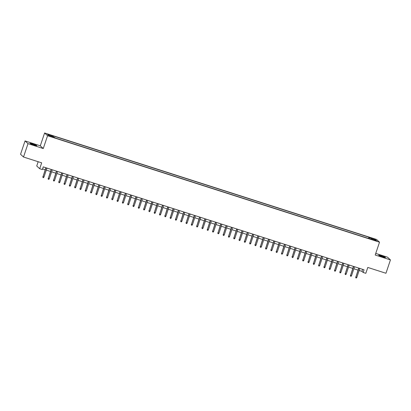<?xml version="1.0" encoding="UTF-8"?>
<svg xmlns="http://www.w3.org/2000/svg" width="411" height="411" viewBox="0 0 411 411"><rect width="100%" height="100%" fill="white"/><g stroke="black" fill="none" stroke-linecap="round" stroke-linejoin="round"><path stroke-width="0.62" d="M33.933 144.975A3.622 0.288 18.6 0 0 36.851 145.658A3.622 0.288 18.6 0 0 32.906 144.03A3.622 0.288 18.6 0 0 29.988 143.347A3.622 0.288 18.6 0 0 33.933 144.975M382.59 256.803A3.622 0.288 18.6 0 0 385.508 257.486A3.622 0.288 18.6 0 0 381.562 255.858A3.622 0.288 18.6 0 0 378.644 255.18A3.622 0.288 18.6 0 0 382.59 256.803M51.611 136.899L49.639 136.082L51.611 136.899M38.172 161.718L36.733 165.987L39.697 168.721L42.348 169.568L43.247 166.897L364.064 269.801L363.165 272.472L365.816 273.32L367.794 267.443L385.955 273.269L390.45 259.911L387.491 257.178L375.746 253.412M25.045 140.927L20.55 154.284L23.509 157.017L28.01 143.655L43.253 148.546L47.568 135.722L44.609 132.989L40.293 145.813L25.045 140.927L28.01 143.655M47.568 135.722L379.523 242.192L376.558 239.464L44.609 132.989M375.156 240.368L372.577 239.664L375.654 240.831L377.067 241.159L375.156 240.368L375.068 240.641M369.309 238.729L369.479 237.717L368.919 237.198L52.875 135.83L53.435 136.344L47.599 134.474L48.817 135.599L54.653 137.469L55.213 137.983L371.256 239.356L370.696 238.837L370.532 239.125M369.479 237.717L375.31 239.587L376.527 240.707L370.696 238.837M39.697 168.721L41.675 162.843L23.509 157.017M379.523 242.192L375.207 255.02L390.45 259.911M359.163 270.464L361.963 271.363L363.165 272.472M42.564 168.916L45.174 169.753M46.299 170.118L50.481 171.454M51.601 171.819L55.783 173.159M56.908 173.519L61.085 174.86M62.21 175.22L66.387 176.56M67.512 176.92L71.689 178.261M72.814 178.621L76.991 179.961M78.116 180.321L82.298 181.662M83.418 182.022L87.6 183.363M88.725 183.722L92.901 185.063M94.027 185.423L98.203 186.764M99.328 187.123L103.505 188.464M104.63 188.824L108.807 190.165M109.932 190.524L114.109 191.865M115.234 192.225L119.416 193.566M120.541 193.925L124.718 195.266M125.843 195.631L130.02 196.967M131.145 197.331L135.322 198.667M136.447 199.032L140.624 200.373M141.749 200.732L145.926 202.073M147.051 202.433L151.233 203.774M152.358 204.133L156.534 205.474M157.66 205.834L161.836 207.175M162.962 207.534L167.138 208.875M168.263 209.235L172.44 210.576M173.565 210.935L177.742 212.276M178.867 212.636L183.049 213.977M184.174 214.337L188.351 215.677M189.476 216.037L193.653 217.378M194.778 217.738L198.955 219.078M200.08 219.438L204.257 220.779M205.382 221.139L209.559 222.479M210.684 222.844L214.866 224.18M215.991 224.545L220.168 225.88M221.293 226.245L225.469 227.586M226.595 227.946L230.771 229.287M231.896 229.646L236.073 230.987M237.198 231.347L241.375 232.688M242.5 233.047L246.682 234.388M247.807 234.748L251.984 236.089M253.109 236.448L257.286 237.789M258.411 238.149L262.588 239.49M263.713 239.849L267.89 241.19M269.015 241.55L273.192 242.891M274.317 243.25L278.499 244.591M279.624 244.951L283.801 246.292M284.926 246.651L289.103 247.992M290.228 248.352L294.404 249.693M295.53 250.058L299.706 251.393M300.831 251.758L305.008 253.094M306.133 253.459L310.315 254.794M311.44 255.159L315.617 256.5M316.742 256.86L320.919 258.2M322.044 258.56L326.221 259.901M327.346 260.261L331.523 261.601M332.648 261.961L336.825 263.302M337.95 263.662L342.132 265.003M343.257 265.362L347.434 266.703M348.559 267.063L352.736 268.404M353.861 268.763L358.038 270.104M362.641 269.344L361.963 271.363M368.492 238.467L368.919 237.198M53.435 136.344L53.322 137.043M374.591 240.086L375.31 239.587M43.253 148.546L40.293 145.813M358.716 268.085L355.869 277.106L358.89 268.142M356.825 277.415L356.347 278.011L355.818 277.841L355.869 277.106L356.825 277.415L359.841 268.445M355.818 277.841L355.726 276.973M353.414 266.385L350.568 275.406L353.583 266.436M351.523 275.714L351.045 276.31L350.511 276.141L350.568 275.406L351.523 275.714L354.539 266.744M350.511 276.141L350.424 275.272M348.112 264.684L345.266 273.705L348.281 264.735M346.221 274.014L345.743 274.61L345.209 274.44L345.266 273.705L346.221 274.014L349.237 265.044M345.209 274.44L345.122 273.572M342.81 262.983L339.964 272.005L342.98 263.035M340.914 272.313L340.436 272.909L339.907 272.74L339.964 272.005L340.914 272.313L343.935 263.343M339.907 272.74L339.82 271.871M337.508 261.283L334.657 270.304L337.678 261.334M335.612 270.608L335.135 271.209L334.605 271.039L334.657 270.304L335.612 270.608L338.633 261.643M334.605 271.039L334.513 270.171M332.206 259.582L329.355 268.604L332.376 259.634M330.31 268.907L329.833 269.508L329.303 269.339L329.355 268.604L330.31 268.907L333.331 259.942M329.303 269.339L329.211 268.47M326.899 257.882L324.053 266.903L327.074 257.933M325.009 267.207L324.531 267.808L324.002 267.633L324.053 266.903L325.009 267.207L328.024 258.242M324.002 267.633L323.909 266.77M321.597 256.176L318.751 265.203L321.767 256.233M319.707 265.506L319.229 266.102L318.695 265.932L318.751 265.203L319.707 265.506L322.722 256.541M318.695 265.932L318.607 265.069M316.295 254.476L313.449 263.502L316.465 254.532M314.405 263.805L313.927 264.401L313.393 264.232L313.449 263.502L314.405 263.805L317.42 254.841M313.393 264.232L313.305 263.369M310.993 252.775L308.147 261.802L311.163 252.832M309.098 262.105L308.62 262.701L308.091 262.531L308.147 261.802L309.098 262.105L312.119 253.14M308.091 262.531L308.003 261.668M305.692 251.075L302.84 260.096L305.861 251.131M303.796 260.404L303.318 261L302.789 260.831L302.84 260.096L303.796 260.404L306.817 251.44M302.789 260.831L302.696 259.968M300.39 249.374L297.538 258.396L300.559 249.431M298.494 258.704L298.016 259.3L297.487 259.13L297.538 258.396L298.494 258.704L301.515 249.734M297.487 259.13L297.394 258.267M295.083 247.674L292.236 256.695L295.257 247.73M293.192 257.003L292.714 257.599L292.185 257.43L292.236 256.695L293.192 257.003L296.208 248.033M292.185 257.43L292.093 256.562M289.781 245.973L286.935 254.995L289.95 246.03M287.89 255.303L287.412 255.899L286.883 255.729L286.935 254.995L287.89 255.303L290.906 246.333M286.883 255.729L286.791 254.861M284.479 244.273L281.633 253.294L284.648 244.329M282.588 253.602L282.11 254.198L281.576 254.029L281.633 253.294L282.588 253.602L285.604 244.632M281.576 254.029L281.489 253.161M279.177 242.572L276.331 251.594L279.346 242.629M277.281 251.902L276.803 252.498L276.274 252.328L276.331 251.594L277.281 251.902L280.302 242.932M276.274 252.328L276.187 251.46M273.875 240.872L271.024 249.893L274.045 240.928M271.979 250.201L271.501 250.797L270.972 250.628L271.024 249.893L271.979 250.201L275 241.231M270.972 250.628L270.88 249.76M268.573 239.171L265.722 248.193L268.743 239.228M266.677 248.501L266.2 249.097L265.67 248.927L265.722 248.193L266.677 248.501L269.698 239.531M265.67 248.927L265.578 248.059M263.266 237.471L260.42 246.492L263.441 237.522M261.375 246.8L260.898 247.396L260.369 247.227L260.42 246.492L261.375 246.8L264.391 237.83M260.369 247.227L260.276 246.359M257.964 235.77L255.118 244.792L258.134 235.822M256.074 245.1L255.596 245.696L255.067 245.526L255.118 244.792L256.074 245.1L259.089 236.13M255.067 245.526L254.974 244.658M252.662 234.07L249.816 243.091L252.832 234.121M250.772 243.394L250.294 243.995L249.76 243.826L249.816 243.091L250.772 243.394L253.787 234.429M249.76 243.826L249.672 242.958M247.36 232.369L244.514 241.391L247.53 232.421M245.465 241.694L244.987 242.295L244.458 242.125L244.514 241.391L245.465 241.694L248.485 232.729M244.458 242.125L244.37 241.257M242.058 230.669L239.207 239.69L242.228 230.72M240.163 239.993L239.685 240.594L239.156 240.42L239.207 239.69L240.163 239.993L243.184 231.028M239.156 240.42L239.063 239.556M236.757 228.963L233.905 237.99L236.926 229.019M234.861 238.293L234.383 238.889L233.854 238.719L233.905 237.99L234.861 238.293L237.882 229.328M233.854 238.719L233.761 237.856M231.45 227.262L228.603 236.289L231.624 227.319M229.559 236.592L229.081 237.188L228.552 237.019L228.603 236.289L229.559 236.592L232.575 227.627M228.552 237.019L228.459 236.155M226.148 225.562L223.301 234.589L226.317 225.618M224.257 234.892L223.779 235.488L223.25 235.318L223.301 234.589L224.257 234.892L227.273 225.927M223.25 235.318L223.158 234.455M220.846 223.861L218 232.883L221.015 223.918M218.955 233.191L218.477 233.787L217.943 233.618L218 232.883L218.955 233.191L221.971 224.226M217.943 233.618L217.856 232.754M215.544 222.161L212.698 231.182L215.713 222.217M213.648 231.491L213.17 232.087L212.641 231.917L212.698 231.182L213.648 231.491L216.669 222.521M212.641 231.917L212.554 231.054M210.242 220.46L207.391 229.482L210.411 220.517M208.346 229.79L207.868 230.386L207.339 230.217L207.391 229.482L208.346 229.79L211.367 220.82M207.339 230.217L207.247 229.348M204.94 218.76L202.089 227.781L205.11 218.816M203.044 228.09L202.566 228.686L202.037 228.516L202.089 227.781L203.044 228.09L206.065 219.12M202.037 228.516L201.945 227.648M199.633 217.059L196.787 226.081L199.808 217.116M197.742 226.389L197.265 226.985L196.735 226.815L196.787 226.081L197.742 226.389L200.758 217.419M196.735 226.815L196.643 225.947M194.331 215.359L191.485 224.38L194.501 215.415M192.44 224.689L191.963 225.285L191.434 225.115L191.485 224.38L192.44 224.689L195.456 215.718M191.434 225.115L191.341 224.247M189.029 213.658L186.183 222.68L189.199 213.715M187.139 222.988L186.661 223.584L186.126 223.414L186.183 222.68L187.139 222.988L190.154 214.018M186.126 223.414L186.039 222.546M183.727 211.958L180.881 220.979L183.897 212.014M181.832 221.288L181.354 221.883L180.825 221.714L180.881 220.979L181.832 221.288L184.852 212.317M180.825 221.714L180.737 220.846M178.425 210.257L175.579 219.279L178.595 210.309M176.53 219.587L176.052 220.183L175.523 220.013L175.579 219.279L176.53 219.587L179.55 210.617M175.523 220.013L175.43 219.145M173.123 208.557L170.272 217.578L173.293 208.608M171.228 217.887L170.75 218.482L170.221 218.313L170.272 217.578L171.228 217.887L174.249 208.916M170.221 218.313L170.128 217.445M167.816 206.856L164.97 215.878L167.991 206.908M165.926 216.181L165.448 216.782L164.919 216.612L164.97 215.878L165.926 216.181L168.942 207.216M164.919 216.612L164.826 215.744M162.515 205.156L159.668 214.177L162.684 205.207M160.624 214.48L160.146 215.081L159.617 214.912L159.668 214.177L160.624 214.48L163.64 205.515M159.617 214.912L159.525 214.044M157.213 203.455L154.366 212.477L157.382 203.507M155.322 212.78L154.844 213.381L154.31 213.206L154.366 212.477L155.322 212.78L158.338 203.815M154.31 213.206L154.223 212.343M151.911 201.75L149.065 210.776L152.08 201.806M150.015 211.079L149.537 211.675L149.008 211.506L149.065 210.776L150.015 211.079L153.036 202.114M149.008 211.506L148.921 210.643M146.609 200.049L143.763 209.076L146.778 200.106M144.713 209.379L144.235 209.975L143.706 209.805L143.763 209.076L144.713 209.379L147.734 200.414M143.706 209.805L143.614 208.942M141.307 198.349L138.456 207.375L141.476 198.405M139.411 207.678L138.933 208.274L138.404 208.105L138.456 207.375L139.411 207.678L142.432 198.713M138.404 208.105L138.312 207.242M136 196.648L133.154 205.67L136.175 196.705M134.109 205.978L133.632 206.574L133.102 206.404L133.154 205.67L134.109 205.978L137.125 197.013M133.102 206.404L133.01 205.541M130.698 194.948L127.852 203.969L130.868 195.004M128.807 204.277L128.33 204.873L127.8 204.704L127.852 203.969L128.807 204.277L131.823 195.307M127.8 204.704L127.708 203.841M125.396 193.247L122.55 202.269L125.566 193.304M123.506 202.577L123.028 203.173L122.493 203.003L122.55 202.269L123.506 202.577L126.521 193.607M122.493 203.003L122.406 202.135M120.094 191.547L117.248 200.568L120.264 191.603M118.198 200.876L117.721 201.472L117.192 201.303L117.248 200.568L118.198 200.876L121.219 191.906M117.192 201.303L117.104 200.434M114.792 189.846L111.946 198.867L114.962 189.903M112.897 199.176L112.419 199.772L111.89 199.602L111.946 198.867L112.897 199.176L115.917 190.206M111.89 199.602L111.797 198.734M109.49 188.146L106.639 197.167L109.66 188.202M107.595 197.475L107.117 198.071L106.588 197.902L106.639 197.167L107.595 197.475L110.616 188.505M106.588 197.902L106.495 197.033M104.183 186.445L101.337 195.466L104.358 186.502M102.293 195.775L101.815 196.371L101.286 196.201L101.337 195.466L102.293 195.775L105.308 186.805M101.286 196.201L101.193 195.333M98.881 184.745L96.035 193.766L99.051 184.801M96.991 194.074L96.513 194.67L95.984 194.501L96.035 193.766L96.991 194.074L100.007 185.104M95.984 194.501L95.891 193.632M93.58 183.044L90.733 192.065L93.749 183.095M91.689 192.374L91.211 192.97L90.677 192.8L90.733 192.065L91.689 192.374L94.705 183.404M90.677 192.8L90.59 191.932M88.278 181.343L85.431 190.365L88.447 181.395M86.382 190.673L85.904 191.269L85.375 191.1L85.431 190.365L86.382 190.673L89.403 181.703M85.375 191.1L85.288 190.231M82.976 179.643L80.13 188.664L83.145 179.694M81.08 188.968L80.602 189.569L80.073 189.399L80.13 188.664L81.08 188.968L84.101 180.003M80.073 189.399L79.981 188.531M77.674 177.942L74.823 186.964L77.843 177.994M75.778 187.267L75.3 187.868L74.771 187.699L74.823 186.964L75.778 187.267L78.799 178.302M74.771 187.699L74.679 186.83M72.367 176.242L69.521 185.263L72.541 176.293M70.476 185.567L69.998 186.168L69.469 185.993L69.521 185.263L70.476 185.567L73.492 176.602M69.469 185.993L69.377 185.13M67.065 174.541L64.219 183.563L67.234 174.593M65.174 183.866L64.697 184.467L64.167 184.292L64.219 183.563L65.174 183.866L68.19 174.901M64.167 184.292L64.075 183.429M61.763 172.836L58.917 181.862L61.933 172.892M59.872 182.165L59.395 182.761L58.86 182.592L58.917 181.862L59.872 182.165L62.888 173.201M58.86 182.592L58.773 181.729M56.461 171.135L53.615 180.162L56.631 171.192M54.571 180.465L54.088 181.061L53.558 180.891L53.615 180.162L54.571 180.465L57.586 171.5M53.558 180.891L53.471 180.028M51.159 169.435L48.313 178.456L51.329 169.491M49.263 178.764L48.786 179.36L48.257 179.191L48.313 178.456L49.263 178.764L52.284 169.8M48.257 179.191L48.169 178.328M45.857 167.734L43.006 176.756L46.027 167.791M43.962 177.064L43.484 177.66L42.955 177.49L43.006 176.756L43.962 177.064L46.982 168.094M42.955 177.49L42.862 176.627M373.902 240.255L373.989 239.998"/></g></svg>
